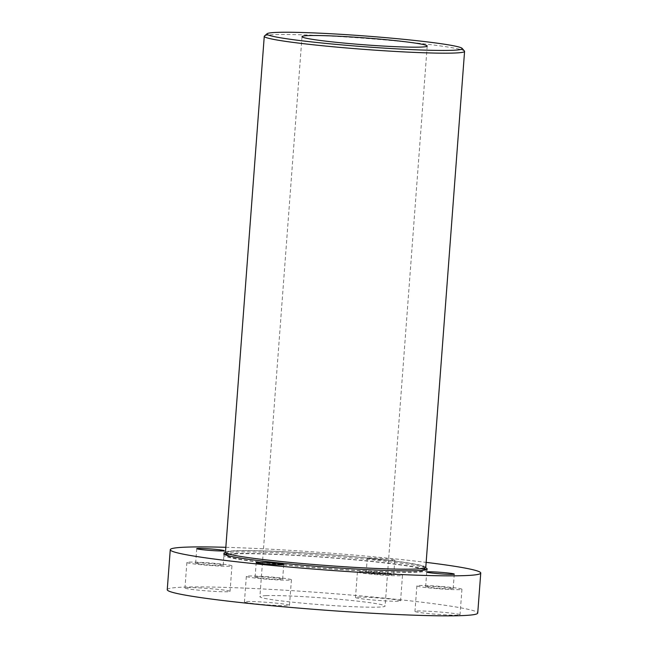<?xml version="1.0" encoding="UTF-8"?>
<svg xmlns="http://www.w3.org/2000/svg" width="648" height="648" viewBox="0 0 648 648"><rect width="100%" height="100%" fill="white"/><g stroke="black" fill="none" stroke-linecap="round" stroke-linejoin="round"><path stroke-width="0.49" stroke-dasharray="3.24 2.43" d="M264.433 36.021A100.44 5.532 -175.7 0 1 274.226 34.668A100.44 5.532 -175.7 0 1 384.256 39.893A100.44 5.532 -175.7 0 1 464.446 51.062M236.552 553.838A98.933 5.451 4.3 0 0 226.735 555.457A98.933 5.451 4.3 0 0 303.183 566.538A98.933 5.451 4.3 0 0 414.226 571.917A98.933 5.451 4.3 0 0 424.043 570.297A98.933 5.451 4.3 0 0 347.595 559.216A98.933 5.451 4.3 0 0 236.552 553.838M236.779 550.841A98.933 5.451 4.3 0 0 226.962 552.461A98.933 5.451 4.3 0 0 303.41 563.541A98.933 5.451 4.3 0 0 414.453 568.912A98.933 5.451 4.3 0 0 424.27 567.292A98.933 5.451 4.3 0 0 347.822 556.219A98.933 5.451 4.3 0 0 236.779 550.841M425.42 567.826A101.947 5.621 4.3 0 0 338.896 556.794A101.947 5.621 4.3 0 0 233.96 552.064A101.947 5.621 4.3 0 0 225.747 552.817M224.702 554.55A101.947 5.621 4.3 0 0 223.73 555.231A101.947 5.621 4.3 0 0 302.511 566.652A101.947 5.621 4.3 0 0 416.931 572.192A101.947 5.621 4.3 0 0 427.048 570.524A101.947 5.621 4.3 0 0 426.19 569.705M424.148 568.944A101.947 5.621 4.3 0 0 336.061 558.074A101.947 5.621 4.3 0 0 233.847 553.562A101.947 5.621 4.3 0 0 226.841 554.105M417.199 611.015A22.599 1.247 -175.7 0 1 442.56 612.239A22.599 1.247 -175.7 0 1 460.023 614.774A22.599 1.247 -175.7 0 1 457.78 615.138A22.599 1.247 -175.7 0 1 432.419 613.915A22.599 1.247 -175.7 0 1 414.955 611.38A22.599 1.247 -175.7 0 1 417.199 611.015M419.118 585.509A22.599 1.247 -175.7 0 1 444.479 586.74A22.599 1.247 -175.7 0 1 461.943 589.267A22.599 1.247 -175.7 0 1 459.699 589.64A22.599 1.247 -175.7 0 1 434.338 588.408A22.599 1.247 -175.7 0 1 416.875 585.881A22.599 1.247 -175.7 0 1 419.118 585.509M427.008 586.31A13.811 0.761 -175.7 0 1 442.511 587.064A13.811 0.761 -175.7 0 1 453.179 588.611A13.811 0.761 -175.7 0 1 451.81 588.838A13.811 0.761 -175.7 0 1 436.307 588.084A13.811 0.761 -175.7 0 1 425.639 586.537A13.811 0.761 -175.7 0 1 427.008 586.31M357.745 597.108A22.599 1.247 -175.7 0 1 383.106 598.331A22.599 1.247 -175.7 0 1 400.569 600.866A22.599 1.247 -175.7 0 1 398.326 601.239A22.599 1.247 -175.7 0 1 372.965 600.008A22.599 1.247 -175.7 0 1 355.501 597.472A22.599 1.247 -175.7 0 1 357.745 597.108M359.656 571.601A22.599 1.247 -175.7 0 1 385.025 572.832A22.599 1.247 -175.7 0 1 402.489 575.367A22.599 1.247 -175.7 0 1 400.245 575.732A22.599 1.247 -175.7 0 1 374.876 574.509A22.599 1.247 -175.7 0 1 357.413 571.973A22.599 1.247 -175.7 0 1 359.656 571.601M367.554 572.411A13.811 0.761 -175.7 0 1 383.049 573.156A13.811 0.761 -175.7 0 1 393.725 574.703A13.811 0.761 -175.7 0 1 392.356 574.93A13.811 0.761 -175.7 0 1 376.853 574.177A13.811 0.761 -175.7 0 1 366.177 572.638A13.811 0.761 -175.7 0 1 367.554 572.411M368.639 557.904A13.811 0.761 -175.7 0 1 384.143 558.657A13.811 0.761 -175.7 0 1 394.81 560.204A13.811 0.761 -175.7 0 1 393.441 560.431A13.811 0.761 -175.7 0 1 377.946 559.678A13.811 0.761 -175.7 0 1 367.27 558.13A13.811 0.761 -175.7 0 1 368.639 557.904M187.207 587.615A22.599 1.247 -175.7 0 1 212.576 588.846A22.599 1.247 -175.7 0 1 230.04 591.373A22.599 1.247 -175.7 0 1 227.796 591.745A22.599 1.247 -175.7 0 1 202.427 590.522A22.599 1.247 -175.7 0 1 184.964 587.987A22.599 1.247 -175.7 0 1 187.207 587.615M189.127 562.116A22.599 1.247 -175.7 0 1 214.496 563.347A22.599 1.247 -175.7 0 1 231.952 565.874A22.599 1.247 -175.7 0 1 229.716 566.247A22.599 1.247 -175.7 0 1 204.347 565.015A22.599 1.247 -175.7 0 1 186.883 562.488A22.599 1.247 -175.7 0 1 189.127 562.116M197.016 562.918A13.811 0.761 -175.7 0 1 212.52 563.671A13.811 0.761 -175.7 0 1 223.196 565.218A13.811 0.761 -175.7 0 1 221.819 565.445A13.811 0.761 -175.7 0 1 206.323 564.692A13.811 0.761 -175.7 0 1 195.647 563.144A13.811 0.761 -175.7 0 1 197.016 562.918M246.661 601.522A22.599 1.247 -175.7 0 1 272.03 602.753A22.599 1.247 -175.7 0 1 289.494 605.281A22.599 1.247 -175.7 0 1 287.25 605.653A22.599 1.247 -175.7 0 1 261.889 604.422A22.599 1.247 -175.7 0 1 244.426 601.895A22.599 1.247 -175.7 0 1 246.661 601.522M248.581 576.023A22.599 1.247 -175.7 0 1 273.95 577.246A22.599 1.247 -175.7 0 1 291.414 579.782A22.599 1.247 -175.7 0 1 289.17 580.154A22.599 1.247 -175.7 0 1 263.801 578.923A22.599 1.247 -175.7 0 1 246.337 576.396A22.599 1.247 -175.7 0 1 248.581 576.023M256.47 576.825A13.811 0.761 -175.7 0 1 271.974 577.579A13.811 0.761 -175.7 0 1 282.649 579.126A13.811 0.761 -175.7 0 1 281.281 579.344A13.811 0.761 -175.7 0 1 265.777 578.599A13.811 0.761 -175.7 0 1 255.101 577.052A13.811 0.761 -175.7 0 1 256.47 576.825M425.776 567.405A100.44 5.532 4.3 0 0 348.162 556.162A100.44 5.532 4.3 0 0 235.427 550.703A100.44 5.532 4.3 0 0 225.455 552.347M167.249 589.704A155.682 8.578 -175.7 0 1 182.704 587.161A155.682 8.578 -175.7 0 1 357.437 595.617A155.682 8.578 -175.7 0 1 477.738 613.049M266.126 595.642A62.775 3.459 -175.7 0 1 336.587 599.06A62.775 3.459 -175.7 0 1 385.098 606.083A62.775 3.459 -175.7 0 1 378.869 607.111A62.775 3.459 -175.7 0 1 308.408 603.701A62.775 3.459 -175.7 0 1 259.897 596.67A62.775 3.459 -175.7 0 1 266.126 595.642M225.836 547.309A155.682 8.578 -175.7 0 1 426.157 562.375M226.889 553.408L226.962 552.461M427.048 570.524L427.162 569.025M461.943 589.267L460.023 614.774M454.272 574.112L453.179 588.611M402.489 575.367L400.569 600.866M394.81 560.204L393.725 574.703M231.952 565.874L230.04 591.373M224.281 550.719L223.196 565.218M291.414 579.782L289.494 605.281M283.735 564.619L282.649 579.126M427.202 46.049L385.098 606.083M302.009 36.636L259.897 596.67M256.195 562.553L255.101 577.052M246.337 576.396L244.426 601.895M196.741 548.645L195.647 563.144M186.883 562.488L184.964 587.987M367.27 558.13L366.177 572.638M357.413 571.973L355.501 597.472M426.724 572.038L425.639 586.537M416.875 585.881L414.955 611.38M223.73 555.231L223.844 553.732M424.197 568.247L424.27 567.292"/><path stroke-width="0.97" d="M276.672 32.4A97.929 5.395 4.3 0 0 267.122 33.72A97.929 5.395 4.3 0 0 340.006 44.736A97.929 5.395 4.3 0 0 452.539 50.293A97.929 5.395 4.3 0 0 462.129 48.381A97.929 5.395 4.3 0 0 383.948 37.495A97.929 5.395 4.3 0 0 276.672 32.4M462.129 48.381L464.446 51.062A100.44 5.532 -175.7 0 1 464.575 51.378A100.44 5.532 -175.7 0 1 454.613 53.023A100.44 5.532 -175.7 0 1 341.869 47.563A100.44 5.532 -175.7 0 1 264.263 36.312A100.44 5.532 -175.7 0 1 264.433 36.021L267.122 33.72M225.747 552.817A101.947 5.621 4.3 0 0 223.844 553.732A101.947 5.621 4.3 0 0 302.624 565.153A101.947 5.621 4.3 0 0 417.045 570.686A101.947 5.621 4.3 0 0 427.162 569.025A101.947 5.621 4.3 0 0 425.42 567.826M426.19 569.705A101.947 5.621 4.3 0 0 424.148 568.944M428.093 571.811A13.811 0.761 -175.7 0 1 443.596 572.565A13.811 0.761 -175.7 0 1 454.272 574.112A13.811 0.761 -175.7 0 1 452.895 574.339A13.811 0.761 -175.7 0 1 437.4 573.585A13.811 0.761 -175.7 0 1 426.724 572.038A13.811 0.761 -175.7 0 1 428.093 571.811M198.11 548.419A13.811 0.761 -175.7 0 1 213.613 549.172A13.811 0.761 -175.7 0 1 224.281 550.719A13.811 0.761 -175.7 0 1 222.912 550.938A13.811 0.761 -175.7 0 1 207.409 550.192A13.811 0.761 -175.7 0 1 196.741 548.645A13.811 0.761 -175.7 0 1 198.11 548.419M257.564 562.326A13.811 0.761 -175.7 0 1 273.067 563.072A13.811 0.761 -175.7 0 1 283.735 564.619A13.811 0.761 -175.7 0 1 282.366 564.845A13.811 0.761 -175.7 0 1 266.863 564.1A13.811 0.761 -175.7 0 1 256.195 562.553A13.811 0.761 -175.7 0 1 257.564 562.326M264.263 36.312L225.455 552.347A100.44 5.532 4.3 0 0 303.07 563.598A100.44 5.532 4.3 0 0 415.805 569.049A100.44 5.532 4.3 0 0 425.776 567.405L464.575 51.378M426.157 562.375A155.682 8.578 -175.7 0 1 480.751 573.051A155.682 8.578 -175.7 0 1 465.296 575.594A155.682 8.578 -175.7 0 1 290.563 567.138A155.682 8.578 -175.7 0 1 170.262 549.707A155.682 8.578 -175.7 0 1 185.709 547.155A155.682 8.578 -175.7 0 1 225.836 547.309M480.751 573.051L477.738 613.049A155.682 8.578 -175.7 0 1 462.291 615.6A155.682 8.578 -175.7 0 1 287.55 607.144A155.682 8.578 -175.7 0 1 167.249 589.704L170.262 549.707M308.237 35.608A62.775 3.459 -175.7 0 1 378.699 39.018A62.775 3.459 -175.7 0 1 427.202 46.049A62.775 3.459 -175.7 0 1 420.973 47.077A62.775 3.459 -175.7 0 1 350.511 43.667A62.775 3.459 -175.7 0 1 302.009 36.636A62.775 3.459 -175.7 0 1 308.237 35.608M226.841 554.105A101.947 5.621 4.3 0 0 224.702 554.55M226.743 555.312L226.889 553.408M424.059 570.151L424.197 568.247"/></g></svg>
